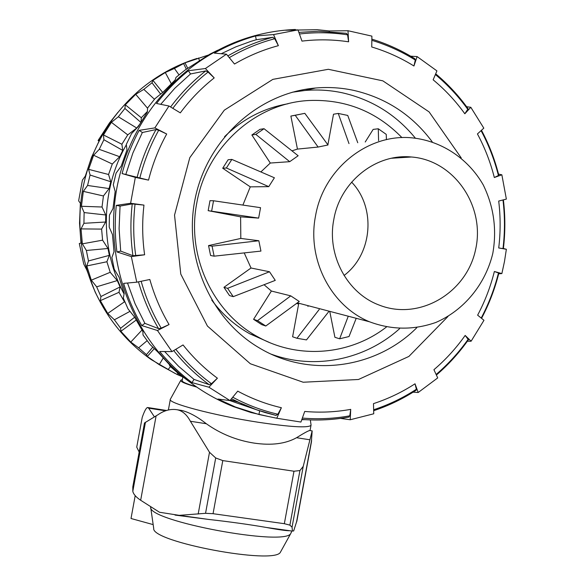 <?xml version="1.0" encoding="UTF-8"?>
<svg xmlns="http://www.w3.org/2000/svg" width="585" height="585" viewBox="0 0 585 585"><rect width="100%" height="100%" fill="white"/><g stroke="black" fill="none" stroke-linecap="round" stroke-linejoin="round"><path stroke-width="0.88" d="M268.764 186.652L250.27 186.856L222.709 168.239L228.128 159.742L231.857 159.42L274.394 177.781L268.764 186.652L226.38 167.997L222.709 168.239M226.38 167.997L231.857 159.42M289.707 161.679L270.292 163.04L251.872 134.981L259.989 129.336L264.032 128.7L298.145 155.756L289.707 161.679L255.835 134.396L251.872 134.981M255.835 134.396L264.032 128.7M318.108 147.054L297.451 149.087L290.877 116.071L304.822 113.336L328.002 144.978L318.108 147.054L295.22 115.296L290.877 116.071M295.22 115.296L304.822 113.336M348.996 143.61L338.254 113.439L333.501 114.229L327.885 144.809M338.254 113.439L347.746 115.442L357.749 142.74M378.59 140.678L378.283 128.773L373.157 129.402L365.223 142.001M378.283 128.773L386.232 134.36L386.429 139.676M356.214 318.298L349.026 336.536L339.636 338.795L348.265 316.214M339.636 338.795L334.912 337.304L329.75 311.359M329.084 311.205L306.481 339.907L296.939 338.269L319.22 309.458M308.207 305.714L307.937 306.474M296.939 338.269L292.61 336.777L298.635 304.017L296.529 303.469M299.249 301.472L265.773 326.013L261.744 324.638L253.583 319.322L271.389 291.037L290.767 295.871L299.249 301.472M265.773 326.013L257.532 320.646L290.767 295.871M253.583 319.322L257.532 320.646M275.264 280.383L233.232 296.654L229.51 295.571L223.945 287.323L251.031 268.01L269.502 271.754L275.264 280.383M233.232 296.654L227.609 288.325L269.502 271.754M223.945 287.323L227.609 288.325M260.939 251.089L214.132 256.171L210.585 255.499L208.545 245.583L240.815 238.431L258.841 240.742L260.939 251.089M214.132 256.171L212.062 246.153L258.841 240.742M208.545 245.583L212.062 246.153M401.939 137.607C376.418 111.457 345.428 99.084 308.968 100.503C255.433 103.033 206.212 147.413 196.728 203.302C186.476 256.003 212.801 312.522 257.714 336.777C298.131 359.695 350.108 355.227 386.378 327.059M270.292 163.04L260.866 171.939M297.451 149.087L291.952 150.85M264.054 284.727L271.389 291.037M244.216 252.903L251.031 268.01M240.603 216.852L208.165 210.666L209.993 200.662L213.54 200.765L260.552 207.675L258.636 218.11L240.603 216.852L240.815 238.431M250.27 186.856L242.899 205.079M258.636 218.11L208.165 210.666M211.682 210.871L213.54 200.765M315.512 216.019C306.898 259.55 331.015 306.035 369.486 321.779C391.584 330.02 413.719 330.24 435.905 322.43C464.066 310.262 485.374 284.288 492.797 253.437C496.987 229.415 493.806 206.578 483.254 184.926C467.715 157.774 439.986 139.808 409.434 137.621C365.983 134.799 323.227 169.972 315.512 216.019M211.748 300.098C222.124 314.167 234.775 325.392 249.7 333.757L269.049 342.32M288.025 103.757C263.784 108.035 242.614 119.026 224.523 136.729M333.801 219.55C326.693 255.257 347.234 293.356 379.299 305.114C419.262 320.953 466.64 293.041 475.612 249.488C485.491 206.147 454.143 160.151 411.43 156.999C375.848 153.35 340.09 181.811 333.801 219.55M344.046 275.484C372.477 254.285 376.316 207.668 351.614 182.132M196.187 386.707C186.483 383.884 181.818 381.844 182.191 380.594L182.922 376.616M180.721 380.455L170.345 399.241C166.952 402.963 213.481 415.387 257.89 422.202C290.27 427.028 307.973 428.081 311.001 425.353L311.044 424.893M182.381 379.57L180.897 380.126C179.77 381.435 185.035 383.745 196.684 387.051M176.845 409.697L181.818 410.48C189.16 412.286 197.32 416.703 206.308 423.73C220.596 433.873 236.515 440.322 254.051 443.094C271.389 445.638 285.553 443.847 296.551 437.719C303.622 433.309 307.995 430.904 309.67 430.502L312.163 430.889L303.227 466.384L299.93 470.559L293.984 471.225L222.79 460.592L215.704 457.96L209.503 452.285L190.388 421.259C186.725 414.472 182.206 410.619 176.845 409.697L174.864 409.478C169.175 409.156 163.603 410.867 158.147 414.626L144.502 422.955L132.802 486.895L132.81 491.32C133.431 494.179 136.049 497.162 140.663 500.263L159.486 512.248L179.259 515.348L205.547 513.316L213.05 513.696L284.339 523.692L289.889 525.133L292.054 527.158L292.442 531.1L293.677 530.931L296.953 520.679M136.751 447.042L142.221 417.383L136.744 447.064M139.179 452.059L136.758 447.181M142.221 417.383C144.371 411.218 146.133 407.921 147.515 407.496L148.678 408.176L154.155 416.469L154.03 417.134M148.678 408.176L165.518 410.809M154.462 416.893L154.155 416.469M289.802 530.734C286.255 530.792 278.482 529.71 266.475 527.487C249.634 524.555 230.271 521.857 208.384 519.4L175.003 515.078M311.33 442.509L312.163 430.889M311.622 440.088L296.515 522.208M156.093 415.972L140.663 500.263M150.652 506.961L150.674 507.232C147.771 520.986 284.924 546.697 290.789 533.454L291.367 532.079M150.674 507.232L153.723 528.474C151.354 541.929 274.533 565.052 280.405 552.225L280.902 551.326M135.194 495.663L131.011 518.5L153.168 524.606M268.764 416.571L250.885 412.505L233.422 406.619C211.616 397.983 191.968 385.486 174.469 369.12C126.053 323.542 103.34 250.336 117.943 182.688C132.685 115.07 183.529 58.58 246.241 38.244C262.321 33.06 278.701 30.142 295.381 29.477M193.898 385.098L178.608 373.727L169.913 366.144L169.167 364.36L157.884 352.06L149.914 344.353L143.003 334.92L142.915 331.615L134.477 316.953L128.056 308.953L123.303 298.116L124.181 293.458L119.055 277.136L114.221 269.224L111.889 257.51L114.002 251.74L112.481 234.578L109.19 227.126L109.424 215.134L112.985 208.56L115.165 191.427L113.285 184.801L116.079 173.131L121.212 166.118L126.996 149.884L126.316 144.407L131.523 133.658L138.279 126.579L147.362 112.086L147.603 107.991L154.945 98.711L163.273 91.955L175.171 79.918L176.012 77.388L185.101 70.032L210.044 54.076L217.693 50.237M415.313 138.089C396.052 114.616 371.724 99.516 342.327 92.796C330.05 90.17 317.611 89.395 305.012 90.47L292.273 92.24M271.411 354.232C314.92 370.188 365.34 359.643 399.599 328.682M416.791 327.717C376.053 368.608 309.297 378.093 259.272 347.907C210.03 319.11 182.659 255.689 195.492 197.013C208.128 138.287 259.14 92.722 315.651 88.006C328.536 86.909 341.26 87.706 353.815 90.404C386.078 97.892 412.206 115.011 432.191 141.782M498.676 273.802L501.872 273.575L504.482 261.495L506.361 249.276L503.385 248.486M467.356 341.245L471.115 341.216L483.971 320.287L477.631 315.169C484.965 301.319 490.544 286.767 494.369 271.498L501.872 273.575M413.098 392.169L418.195 392.498L437.712 377.917L433.924 369.705C445.733 359.621 456.154 348.192 465.17 335.432L471.115 341.216M340.47 418.407L350.225 419.752L373.749 413.785L373.486 403.628C388.169 398.831 402.012 392.221 415.021 383.797L418.195 392.498M301.867 419.694L305.165 419.664M506.361 249.276L498.72 247.967C500.606 232.325 500.599 216.684 498.705 201.05L506.361 199.097L501.857 174.798L494.325 177.526C490.479 162.272 484.848 147.749 477.433 133.943L483.81 128.144L470.808 107.289L464.826 113.768C455.7 101.073 445.134 89.754 433.149 79.816L436.929 70.895L417.098 56.584L413.946 66.003C400.725 57.791 386.656 51.451 371.738 46.983L371.899 36.124L347.987 30.727L329.384 30.961L317.304 29.703L285.597 30.237L297.97 29.893L273.539 34.573L255.506 35.992C241.174 40.007 227.433 45.718 214.293 53.118L226.439 54.186L205.401 68.525L188.385 70.741C176.546 80.328 165.921 91.238 156.517 103.472L168.97 106.009L154.864 127.896L139.164 130.36C131.83 144.064 126.141 158.462 122.097 173.57L135.34 177.387L130.609 203.273L116.283 205.379C114.726 220.947 114.945 236.472 116.949 251.938L131.34 256.596L136.758 282.182L123.632 283.374C128.086 298.226 134.126 312.295 141.775 325.574L157.46 330.503L171.983 351.6L159.676 351.505C169.299 363.234 180.07 373.603 191.99 382.612L208.889 387.204L229.964 400.564L217.956 399.043L235.448 407.028L258.95 414.509L276.785 418.246L300.939 422.056L304.719 411.445C320.185 412.805 335.519 412.111 350.722 409.368L350.225 419.752M417.098 56.584L410.67 56.189M470.808 107.289L466.603 106.719M501.857 174.798L498.522 174.118M297.97 29.893L301.97 41.111C317.618 39.232 333.165 39.466 348.616 41.806L347.987 30.727M226.439 54.186L234.505 64.028C248.42 55.889 263.038 49.769 278.38 45.674L273.539 34.573M168.97 106.009L180.304 112.868C190.154 99.64 201.452 87.984 214.212 77.907L205.401 68.525M135.34 177.387L148.531 180.121C152.626 163.91 158.681 148.539 166.703 134.009L154.864 127.896M131.34 256.596L144.619 254.789C142.279 238.292 142.06 221.73 143.961 205.108L130.609 203.273M157.46 330.503L169.058 324.551C160.743 310.467 154.33 295.447 149.826 279.491L136.758 282.182M208.889 387.204L217.401 378.195C204.574 368.733 193.13 357.647 183.054 344.945L171.983 351.6M276.785 418.246L281.378 407.716C266.182 404.191 251.638 398.663 237.737 391.138L229.964 400.564M214.212 77.907L208.07 72.072L205.701 70.917L190.513 73.966L174.805 88.262L160.714 104.327M190.513 73.966L188.385 70.741M278.38 45.674L274.701 38.727L272.822 37.279L256.259 39.751L251.111 41.286L235.923 46.822L221.218 53.725M122.097 173.57L148.531 180.121M166.703 134.009L158.703 130.243L156.005 129.563L142.36 132.51L132.927 152.904L125.863 174.301M142.36 132.51L139.164 130.36M348.616 41.806L347.578 34.829L346.357 33.308L318.591 31.239L298.935 32.372M116.949 251.938L120.693 251.111L132.941 255.703L144.619 254.789M143.961 205.108L132.239 203.909L120.057 206.088L119.091 228.64L120.693 251.111M120.057 206.088L116.283 205.379M413.946 66.003L415.291 60.021L414.882 58.741M141.775 325.574L144.89 323.359L158.542 328.624L161.204 328.134L169.058 324.551M127.508 283.023L135.076 303.747L144.89 323.359M464.826 113.768L468.088 108.766M191.99 382.612L194.015 379.402L209.13 384.659L211.448 383.716L217.401 378.195M164.656 351.548L178.622 366.327L194.015 379.402M494.325 177.526L498.829 175.317M258.95 414.509L259.66 410.831M229.686 400.528L259.535 410.802M275.82 415.379L277.868 414.224L281.378 407.716M348.667 417.112L349.779 415.825L350.722 409.368M481.579 318.291C489.14 303.951 494.895 288.888 498.844 273.107L494.369 271.498M416.008 390.319L416.388 389.244L415.021 383.797M468.395 339.775L465.17 335.432M256.259 39.751L255.506 35.992M329.282 31.524L329.384 30.961M498.72 247.967L503.363 248.676M209.108 54.807L184.984 62.836L174.418 68.445L165.284 72.511L152.956 80.386L151.998 82.763L143.822 89.366L135.713 94.309L125.307 104.81L124.912 108.459L118.324 116.766L111.399 122.338L103.472 134.959L103.903 139.727L99.238 149.343L93.629 155.237L88.591 169.35L90.068 175.025L87.575 185.46L83.326 191.368L81.432 206.271L84.123 212.574L83.926 223.302L81.022 228.903L82.368 243.843L86.375 250.475L88.474 260.954L86.807 265.948L91.304 280.164L96.657 286.818L100.934 296.522L100.342 300.653L107.742 313.443L114.389 319.798L120.612 328.258L120.876 331.307L130.784 342.064L138.623 347.826L146.455 354.649L147.325 356.462L159.215 364.689L177.116 374.48L182.856 376.967M197.123 58.412C175.953 65.015 156.751 75.611 139.515 90.185C109.388 116.415 90.426 149.511 82.624 189.474C76.416 225.43 80.73 259.857 95.574 292.741C108.459 320.2 126.989 342.474 151.157 359.563L174.813 373.31M198.615 57.944L199.456 60.833M187.77 68.35L184.984 62.836M183.748 63.86L186.337 69.249M178.995 74.873L174.418 68.445M165.284 72.511L171.266 83.64M162.674 92.437L152.956 80.386M151.998 82.763L160.612 94.083M154.462 99.289L143.822 89.366M135.713 94.309L147.581 108.284M147.383 111.486L141.299 117.746L125.307 104.81M124.912 108.459L140.773 122.316M141.087 121.797L141.299 117.746M111.399 122.338L127.749 134.872L136.751 128.035L118.324 116.766M136.751 128.035L139.413 124.62M127.749 134.872L121.885 144.232L103.472 134.959M103.903 139.727L122.733 150.411L121.885 144.232M93.629 155.237L112.298 164.027L119.676 156.721L99.238 149.343M119.676 156.721L122.733 150.411M112.298 164.027L108.561 174.491L88.591 169.35M90.068 175.025L110.762 181.738L108.561 174.491M83.326 191.368L103.435 195.968L109.124 188.582L87.575 185.46M109.124 188.582L110.762 181.738M103.435 195.968L102.024 207.01L81.432 206.271M84.123 212.574L105.761 214.98L102.024 207.01M81.022 228.903L101.607 229.093L105.629 222.022L83.926 223.302M105.629 222.022L105.761 214.98M101.607 229.093L102.594 240.164L82.368 243.843M86.375 250.475L107.976 248.486L102.594 240.164M86.807 265.948L106.901 261.751L109.351 255.36L88.474 260.954M109.351 255.36L107.976 248.486M178.184 372.521L177.116 374.48M168.07 369.61L170.608 366.422M152.787 347.168L146.455 354.649M138.623 347.826L147.127 340.697M134.63 317.245L120.612 328.258M114.389 319.798L129.965 311.366M100.342 300.653L118.996 292.31L120.071 286.942L100.934 296.522M120.071 286.942L117.271 280.566L110.221 272.296L91.304 280.164M96.657 286.818L117.271 280.566M100.583 302.737L95.158 292.054L86.77 269.912L83.713 263.996L79.304 243.499L80.993 243.038L79.538 223.185L80.379 203.273L78.639 200.816L82.412 180.107L85.33 176.114L91.574 157.219L99.94 139.215L98.097 140.502L109.454 122.967L117.98 112.269M98.097 140.502L98.945 141.109M118.996 292.31L124.466 301.809L107.742 313.443M163.171 358.093L159.215 364.689M147.325 356.462L154.286 348.623M178.308 374.978L179.193 373.42M141.958 330.094L130.784 342.064M120.876 331.307L136.144 320.097M106.901 261.751L110.221 272.296M125.073 302.372L124.466 301.809M126.36 144.758C100.474 189.833 99.699 248.559 124.071 293.977M293.984 471.225L284.339 523.692M289.889 525.133L299.93 470.559M213.05 513.696L222.79 460.592M190.388 421.259L206.308 423.73M296.551 437.719L309.604 439.744M215.704 457.96L205.547 513.316M303.227 466.384L292.054 527.158M209.503 452.285L198.176 514.039M145.46 422.224L132.81 491.32M461.221 157.906L429.112 111.91L382.861 80.854L328.331 69.293L272.866 79.363L224.304 110.17L189.796 157.672L174.535 215.105L180.78 274.094L207.434 326.072L250.351 363.76L303.176 382.232L358.481 379.49L408.893 356.433L447.986 316.47M229.327 57.601C243.726 49.228 258.848 42.932 274.701 38.727M299.535 33.988C315.659 32.109 331.673 32.387 347.578 34.829M371.95 40.358C387.27 45.008 401.719 51.568 415.291 60.021M435.467 74.617C447.766 84.876 458.596 96.532 467.971 109.592M481.111 130.704C488.731 144.956 494.515 159.954 498.478 175.683M498.508 272.851C494.559 288.632 488.804 303.681 481.228 318.006M468.3 339.088C459.028 352.221 448.329 364.002 436.198 374.415M156.005 129.563C147.639 144.714 141.321 160.736 137.036 177.628M132.239 203.909C130.265 221.24 130.499 238.505 132.941 255.703M138.484 281.831C143.201 298.401 149.884 313.999 158.542 328.624M173.716 350.59C184.136 363.592 195.946 374.948 209.13 384.659M231.528 398.765L243.375 404.542L254.051 408.878L264.954 412.513L276.025 415.43M346.232 33.308L318.591 31.239M272.822 37.279C257.137 41.455 242.161 47.656 227.887 55.875M205.701 70.917C192.516 81.322 180.816 93.337 170.593 106.975M416.388 389.244C403.036 397.91 388.828 404.732 373.756 409.719M349.779 415.825C334.145 418.67 318.372 419.423 302.467 418.085M502.983 199.975C504.943 216.201 504.943 232.42 502.983 248.64M277.868 414.224C262.19 410.619 247.17 404.959 232.815 397.244M211.448 383.716C198.161 373.939 186.286 362.481 175.822 349.355M161.204 328.134C152.531 313.494 145.848 297.882 141.153 281.29M135.757 255.769C133.3 238.585 133.066 221.335 135.055 204.026M139.764 178.264C144.02 161.38 150.338 145.373 158.703 130.243M172.838 108.313C183.076 94.595 194.82 82.514 208.07 72.072M297.348 302.862L369.486 321.779M249.7 333.757L257.714 336.777M391.636 158.243L411.43 156.999M310.342 419.913L311.059 425.032M310.043 430.56L311.001 425.353M168.378 409.99L170.308 399.482M148.159 407.591L166.564 410.473M179.259 515.348L208.384 519.4M266.475 527.487L292.442 531.1M311.542 441.375L296.807 521.454M291.264 532.664L291.571 530.975M280.405 552.225L290.789 533.454M169.767 365.83L174.469 369.12M235.448 407.028L233.422 406.619M315.651 88.006L305.012 90.47M276.193 415.46L256.837 409.873L238.132 402.114L230.519 399.935M468.453 339.702C459.21 352.806 448.541 364.565 436.461 374.992M373.771 410.677C388.754 405.661 402.882 398.838 416.162 390.217M301.962 419.438C317.757 420.681 333.406 419.891 348.916 417.068M503.378 199.88C505.338 216.136 505.33 232.384 503.371 248.64M481.499 130.345C489.089 144.597 494.866 159.581 498.815 175.288M435.766 73.885C447.978 84.13 458.742 95.75 468.073 108.737M371.95 39.158C387.109 43.838 401.412 50.354 414.86 58.727M152.422 360.177L151.157 359.563M95.158 292.054L95.574 292.741"/></g></svg>
